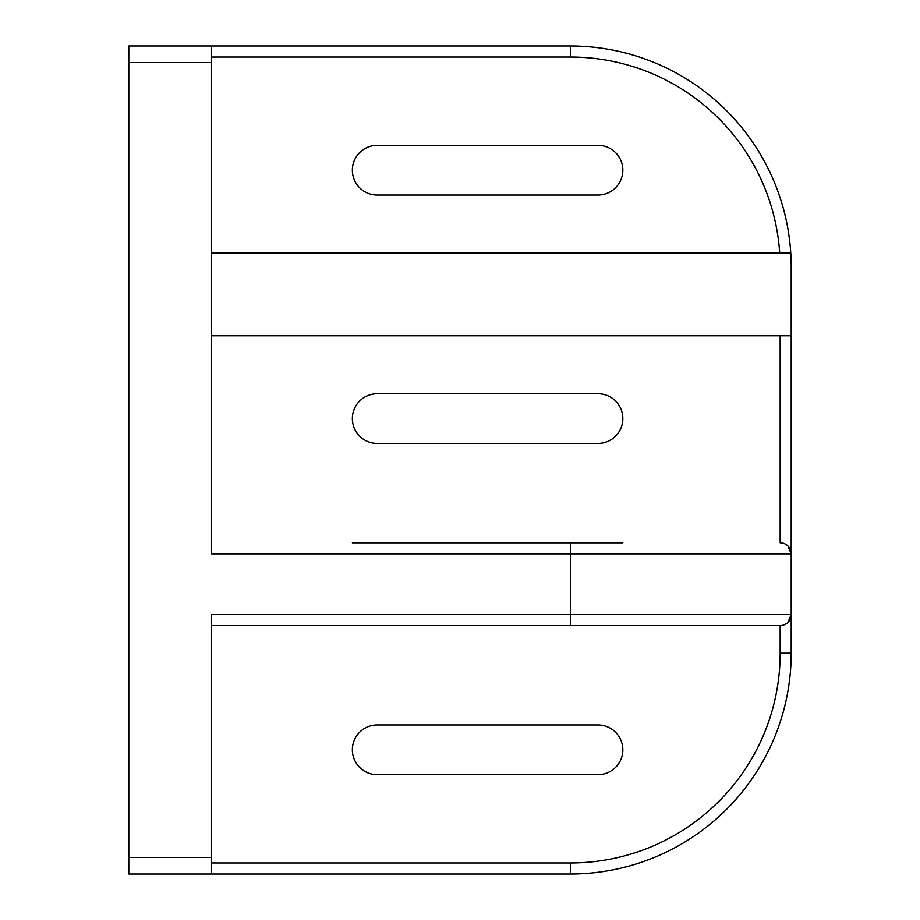 <?xml version="1.0" encoding="UTF-8"?>
<svg xmlns="http://www.w3.org/2000/svg" width="920" height="920" viewBox="0 0 920 920"><rect width="100%" height="100%" fill="white"/><g stroke="black" fill="none" stroke-linecap="round" stroke-linejoin="round"><path stroke-width="1.38" d="M128.8 62.56L211.6 62.56L211.6 46L570.4 46L128.8 46L128.8 874L211.6 874L211.6 614.583L791.2 614.56A11.04 11.04 0 0 1 787.968 622.369A11.04 11.04 0 0 0 791.2 614.56L791.2 553.84L787.968 546.031A11.04 11.04 0 0 1 791.2 553.84L791.2 335.8L780.16 335.8L780.16 542.8A11.04 11.04 0 0 1 791.2 553.84L570.4 553.84L570.4 625.6L780.16 625.6L780.16 653.2L791.2 653.2L791.2 614.56L787.968 622.369A11.04 11.04 0 0 1 780.16 625.6L622.84 625.6M622.84 170.2A24.84 24.84 0 0 1 598 195.04L377.2 195.04A24.84 24.84 0 0 1 352.36 170.2A24.84 24.84 0 0 1 377.2 145.36L598 145.36A24.84 24.84 0 0 1 622.84 170.2M352.36 542.8L570.4 542.8L570.4 553.84L211.6 553.84L211.6 62.56M622.84 749.8A24.84 24.84 0 0 1 598 774.64L377.2 774.64A24.84 24.84 0 0 1 352.36 749.8A24.84 24.84 0 0 1 377.2 724.96L598 724.96A24.84 24.84 0 0 1 622.84 749.8M622.84 418.6A24.84 24.84 0 0 1 598 443.44L377.2 443.44A24.84 24.84 0 0 1 352.36 418.6A24.84 24.84 0 0 1 377.2 393.76L598 393.76A24.84 24.84 0 0 1 622.84 418.6M211.6 874L570.4 874A220.8 220.8 0 0 0 791.2 653.2M211.6 625.6L570.4 625.6M211.6 253L790.763 253A220.8 220.8 0 0 1 791.2 266.8L791.2 335.8M790.763 253A220.8 220.8 0 0 0 570.4 46L570.4 57.04A209.76 209.76 0 0 1 779.7 253L790.763 253A220.8 220.8 0 0 0 570.4 46M622.84 542.8L377.2 542.8M211.6 335.8L780.16 335.8M780.16 653.2A209.76 209.76 0 0 1 570.4 862.96L570.4 874M211.6 57.04L570.4 57.04M780.16 542.8A11.04 11.04 0 0 1 787.968 546.031M787.968 622.369A11.04 11.04 0 0 1 780.16 625.6M570.4 862.96L211.6 862.96M128.8 857.44L211.6 857.44"/></g></svg>
